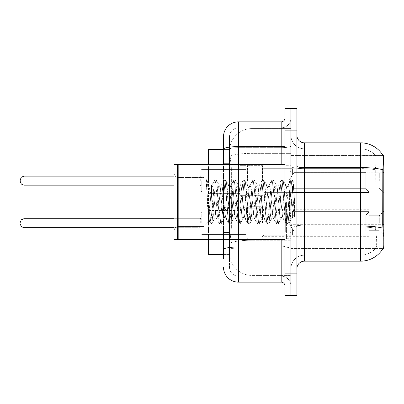 <?xml version="1.0" encoding="UTF-8"?>
<svg xmlns="http://www.w3.org/2000/svg" width="404" height="404" viewBox="0 0 404 404"><rect width="100%" height="100%" fill="white"/><g stroke="black" fill="none" stroke-linecap="round" stroke-linejoin="round"><path stroke-width="0.3" stroke-dasharray="2.02 1.52" d="M383.8 180.654L383.8 168.665L383.8 180.654M379.305 180.654L379.305 173.159L379.305 180.654M383.8 223.2L383.8 211.211L383.8 223.2M379.305 223.2L379.305 215.706L379.305 223.2M239.976 180.654L239.976 165.67L239.976 180.654M208.514 180.654L208.514 167.918L208.514 180.654M239.976 223.2L239.976 208.217L239.976 223.2M208.514 223.2L208.514 210.464L208.514 223.2M262.449 180.654L262.449 165.67L262.449 180.654M262.449 223.2L262.449 208.217L262.449 223.2M368.817 180.654L368.817 167.17L368.817 194.137L368.817 180.654L368.817 194.137L368.817 180.654L368.817 194.137L368.817 180.654L368.817 194.137L368.817 180.654L368.817 194.137L368.817 180.654L368.817 194.137L368.817 180.654L368.817 194.137L368.817 180.654L368.817 194.137L368.817 180.654L368.817 194.137L368.817 180.654L368.817 194.137L368.817 180.654L368.817 194.137L368.817 180.654L368.817 194.137L368.817 180.654L368.817 194.137L368.817 180.654L368.817 194.137L368.817 180.654L368.817 194.137L368.817 180.654L368.817 194.137L368.817 180.654L368.817 194.137L368.817 180.654L368.817 194.137L368.817 180.654L368.817 191.728L365.822 188.678L293.91 188.678L365.822 188.678L365.822 172.629L293.91 172.629L293.91 188.678L293.91 172.629L292.415 175.22L293.91 172.629L365.822 172.629L365.822 188.678L368.817 191.728L368.817 168.811L368.817 192.491L368.817 168.811L292.415 168.811L368.817 168.811L368.817 169.574L365.822 172.629L368.817 169.574L368.817 192.491L292.415 192.491L368.817 192.491L368.817 191.728L365.822 188.678L293.91 188.678L292.415 186.082L293.91 188.678L365.822 188.678L365.822 172.629L293.91 172.629L293.91 188.678L293.91 172.629L292.415 175.22L292.415 168.665L292.415 175.22L293.91 172.629L365.822 172.629L365.822 188.678L368.817 191.728L368.817 168.811L368.817 192.491L368.817 168.811L292.415 168.811L368.817 168.811L368.817 169.574L365.822 172.629L368.817 169.574L368.817 192.491L292.415 192.637L292.415 186.082L292.415 192.491L368.817 192.491L368.817 191.728L365.822 188.678L293.91 188.678L292.415 186.082L293.91 188.678L365.822 188.678L365.822 172.629L293.91 172.629L293.91 188.678L293.91 172.629L292.415 175.22L292.415 168.665L292.415 175.22L293.91 172.629L365.822 172.629L365.822 188.678L368.817 191.728L368.817 168.811L368.817 192.491L368.817 168.811L292.415 168.811L368.817 168.811L368.817 169.574L365.822 172.629L368.817 169.574L368.817 192.491L292.415 192.637L292.415 186.082L292.415 192.491L368.817 192.491L368.817 191.728L365.822 188.678L293.91 188.678L292.415 186.082L293.91 188.678L365.822 188.678L365.822 172.629L293.91 172.629L293.91 188.678L293.91 172.629L292.415 175.22L292.415 168.665L292.415 175.22L293.91 172.629L365.822 172.629L365.822 188.678L368.817 191.728L368.817 168.811L368.817 192.491L368.817 168.811L292.415 168.811L368.817 168.811L368.817 169.574L365.822 172.629L368.817 169.574L368.817 192.491L292.415 192.637L292.415 186.082L292.415 192.491L368.817 192.491L368.817 191.728L365.822 188.678L293.91 188.678L292.415 186.082L293.91 188.678L365.822 188.678L365.822 172.629L293.91 172.629L293.91 188.678L293.91 172.629L292.415 175.22L292.415 168.665L292.415 175.22L293.91 172.629L365.822 172.629L365.822 188.678L368.817 191.728L368.817 168.811L368.817 192.491L368.817 168.811L292.415 168.811L368.817 168.811L368.817 169.574L365.822 172.629L368.817 169.574L368.817 192.491L292.415 192.637L292.415 186.082L292.415 192.491L368.817 192.491L368.817 191.728L365.822 188.678L293.91 188.678L292.415 186.082L293.91 188.678L365.822 188.678L365.822 172.629L293.91 172.629L293.91 188.678L293.91 172.629L292.415 175.22L292.415 168.665L292.415 175.22L293.91 172.629L365.822 172.629L365.822 188.678L368.817 191.728L368.817 168.811L368.817 192.491L368.817 168.811L292.415 168.811L368.817 168.811L368.817 169.574L365.822 172.629L368.817 169.574L368.817 192.491L292.415 192.637L292.415 186.082L292.415 192.491L368.817 192.491L368.817 191.728L365.822 188.678L293.91 188.678L292.415 186.082L293.91 188.678L365.822 188.678L365.822 172.629L293.91 172.629L293.91 188.678L293.91 172.629L292.415 175.22L292.415 168.665L292.415 175.22L293.91 172.629L365.822 172.629L365.822 188.678L368.817 191.728L368.817 168.811L368.817 192.491L368.817 168.811L292.415 168.811L368.817 168.811L368.817 169.574L365.822 172.629L368.817 169.574L368.817 192.491L292.415 192.637L292.415 186.082L292.415 192.491L368.817 192.491L368.817 191.728L365.822 188.678L293.91 188.678L292.415 186.082L293.91 188.678L365.822 188.678L365.822 172.629L293.91 172.629L293.91 188.678L293.91 172.629L292.415 175.22L292.415 168.665L292.415 175.22L293.91 172.629L365.822 172.629L365.822 188.678L368.817 191.728L368.817 168.811L368.817 192.491L368.817 168.811L292.415 168.811L368.817 168.811L368.817 169.574L365.822 172.629L368.817 169.574L368.817 192.491L292.415 192.637L292.415 186.082L292.415 192.491L368.817 192.491L368.817 191.728L365.822 188.678L293.91 188.678L292.415 186.082L293.91 188.678L365.822 188.678L365.822 172.629L293.91 172.629L293.91 188.678L293.91 172.629L292.415 175.22L292.415 168.665L292.415 175.22L293.91 172.629L365.822 172.629L365.822 188.678L368.817 191.728L368.817 168.811L368.817 192.491L368.817 168.811L292.415 168.811L368.817 168.811L368.817 169.574L365.822 172.629L368.817 169.574L368.817 192.491L292.415 192.637L292.415 186.082L292.415 192.491L368.817 192.491L368.817 191.728L365.822 188.678L293.91 188.678L292.415 186.082L293.91 188.678L365.822 188.678L365.822 172.629L293.91 172.629L293.91 188.678L293.91 172.629L292.415 175.22L292.415 168.665L292.415 175.22L293.91 172.629L365.822 172.629L365.822 188.678L368.817 191.728L368.817 168.811L368.817 192.491L368.817 168.811L292.415 168.811L368.817 168.811L368.817 169.574L365.822 172.629L368.817 169.574L368.817 192.491L292.415 192.637L292.415 186.082L292.415 192.491L368.817 192.491L368.817 191.728L365.822 188.678L293.91 188.678L292.415 186.082L293.91 188.678L365.822 188.678L365.822 172.629L293.91 172.629L293.91 188.678L293.91 172.629L292.415 175.22L292.415 168.665L292.415 175.22L293.91 172.629L365.822 172.629L365.822 188.678L368.817 191.728L368.817 168.811L368.817 192.491L368.817 168.811L292.415 168.811L368.817 168.811L368.817 169.574L365.822 172.629L368.817 169.574L368.817 192.491L292.415 192.637L292.415 186.082L292.415 192.491L368.817 192.491L368.817 191.728L365.822 188.678L293.91 188.678L292.415 186.082L293.91 188.678L365.822 188.678L365.822 172.629L293.91 172.629L293.91 188.678L293.91 172.629L292.415 175.22L292.415 168.665L292.415 175.22L293.91 172.629L365.822 172.629L365.822 188.678L368.817 191.728L368.817 168.811L368.817 192.491L368.817 168.811L292.415 168.811L368.817 168.811L368.817 169.574L365.822 172.629L368.817 169.574L368.817 192.491L292.415 192.637L292.415 186.082L292.415 192.491L368.817 192.491L368.817 191.728L365.822 188.678L293.91 188.678L292.415 186.082L293.91 188.678L365.822 188.678L365.822 172.629L293.91 172.629L293.91 188.678L293.91 172.629L292.415 175.22L292.415 168.665L292.415 175.22L293.91 172.629L365.822 172.629L365.822 188.678L368.817 191.728L368.817 168.811L368.817 192.491L368.817 168.811L292.415 168.811L368.817 168.811L368.817 169.574L365.822 172.629L368.817 169.574L368.817 192.491L292.415 192.637L292.415 186.082L292.415 192.491L368.817 192.491L368.817 191.728L365.822 188.678L293.91 188.678L292.415 186.082L293.91 188.678L365.822 188.678L365.822 172.629L293.91 172.629L293.91 188.678L293.91 172.629L292.415 175.22L292.415 168.665L292.415 175.22L293.91 172.629L365.822 172.629L365.822 188.678L368.817 191.728L368.817 168.811L368.817 192.491L368.817 168.811L292.415 168.811L368.817 168.811L368.817 169.574L365.822 172.629L368.817 169.574L368.817 192.491L292.415 192.637L292.415 186.082L292.415 192.491L368.817 192.491L368.817 191.728L365.822 188.678L293.91 188.678L292.415 186.082L293.91 188.678L365.822 188.678L365.822 172.629L293.91 172.629L293.91 188.678L293.91 172.629L292.415 175.22L292.415 168.665L292.415 175.22L293.91 172.629L365.822 172.629L365.822 188.678L368.817 191.728L368.817 168.811L368.817 192.491L368.817 168.811L292.415 168.811L368.817 168.811L368.817 169.574L365.822 172.629L368.817 169.574L368.817 192.491L292.415 192.637L292.415 186.082L292.415 192.491L368.817 192.491L368.817 191.728L365.822 188.678L293.91 188.678L292.415 186.082L293.91 188.678L365.822 188.678L365.822 172.629L293.91 172.629L293.91 188.678L293.91 172.629L292.415 175.22L292.415 168.665L292.415 175.22L293.91 172.629L365.822 172.629L365.822 188.678L368.817 191.728L368.817 168.811L368.817 192.491L368.817 168.811L292.415 168.811L368.817 168.811L368.817 169.574L365.822 172.629L368.817 169.574L368.817 192.491L292.415 192.637L292.415 186.082L292.415 192.491L368.817 192.491L368.817 191.728L365.822 188.678L293.91 188.678L292.415 186.082L293.91 188.678L365.822 188.678L365.822 172.629L293.91 172.629L293.91 188.678L293.91 172.629L292.415 175.22L292.415 168.665L292.415 175.22L293.91 172.629L365.822 172.629L365.822 188.678L368.817 191.728L368.817 168.811L368.817 192.491L368.817 168.811L292.415 168.811L368.817 168.811L368.817 169.574L365.822 172.629L368.817 169.574L368.817 192.491L292.415 192.637L292.415 186.082L292.415 192.491L368.817 192.491L368.817 191.728L365.822 188.678L293.91 188.678L292.415 186.082L293.91 188.678L365.822 188.678L365.822 172.629L293.91 172.629L293.91 188.678L293.91 172.629L292.415 175.22L292.415 168.665L292.415 175.22L293.91 172.629L365.822 172.629L365.822 188.678L368.817 191.728L368.817 168.811L368.817 192.491L368.817 168.811L292.415 168.811L368.817 168.811L368.817 169.574L365.822 172.629L368.817 169.574L368.817 180.654M368.817 223.2L368.817 209.716L368.817 236.683L368.817 211.363L368.817 223.2L368.817 212.12L365.822 215.175L293.91 215.175L293.91 231.224L293.91 215.175L292.415 217.766L293.91 215.175L365.822 215.175L365.822 231.224L365.822 215.175L368.817 212.12L368.817 211.363L292.415 211.363L368.817 211.363L368.817 235.037L368.817 211.363L368.817 223.2L368.817 212.12L365.822 215.175L293.91 215.175L293.91 231.224L292.415 228.634L293.91 231.224L365.822 231.224L368.817 234.28L365.822 231.224L293.91 231.224L293.91 215.175L292.415 217.766L292.415 211.211L292.415 217.766L293.91 215.175L365.822 215.175L365.822 231.224L365.822 215.175L368.817 212.12L368.817 211.363L292.415 211.363L368.817 211.363L368.817 235.037L292.415 235.037L368.817 235.037L368.817 211.363L368.817 223.2L368.817 212.12L365.822 215.175L293.91 215.175L293.91 231.224L292.415 228.634L292.415 235.184L292.415 228.634L293.91 231.224L365.822 231.224L368.817 234.28L365.822 231.224L293.91 231.224L293.91 215.175L292.415 217.766L292.415 211.211L292.415 217.766L293.91 215.175L365.822 215.175L365.822 231.224L365.822 215.175L368.817 212.12L368.817 211.363L292.415 211.363L368.817 211.363L368.817 235.037L292.415 235.037L368.817 235.037L368.817 211.363L368.817 223.2L368.817 212.12L365.822 215.175L293.91 215.175L293.91 231.224L292.415 228.634L292.415 235.184L292.415 228.634L293.91 231.224L365.822 231.224L368.817 234.28L365.822 231.224L293.91 231.224L293.91 215.175L292.415 217.766L292.415 211.211L292.415 217.766L293.91 215.175L365.822 215.175L365.822 231.224L365.822 215.175L368.817 212.12L368.817 211.363L292.415 211.363L368.817 211.363L368.817 235.037L292.415 235.037L368.817 235.037L368.817 211.363L368.817 223.2L368.817 212.12L365.822 215.175L293.91 215.175L293.91 231.224L292.415 228.634L292.415 235.184L292.415 228.634L293.91 231.224L365.822 231.224L368.817 234.28L365.822 231.224L293.91 231.224L293.91 215.175L292.415 217.766L292.415 211.211L292.415 217.766L293.91 215.175L365.822 215.175L365.822 231.224L365.822 215.175L368.817 212.12L368.817 211.363L292.415 211.363L368.817 211.363L368.817 235.037L292.415 235.037L368.817 235.037L368.817 211.363L368.817 223.2L368.817 212.12L365.822 215.175L293.91 215.175L293.91 231.224L292.415 228.634L292.415 235.184L292.415 228.634L293.91 231.224L365.822 231.224L368.817 234.28L365.822 231.224L293.91 231.224L293.91 215.175L292.415 217.766L292.415 211.211L292.415 217.766L293.91 215.175L365.822 215.175L365.822 231.224L365.822 215.175L368.817 212.12L368.817 211.363L292.415 211.363L368.817 211.363L368.817 235.037L292.415 235.037L368.817 235.037L368.817 211.363L368.817 223.2L368.817 212.12L365.822 215.175L293.91 215.175L293.91 231.224L292.415 228.634L292.415 235.184L292.415 228.634L293.91 231.224L365.822 231.224L368.817 234.28L365.822 231.224L293.91 231.224L293.91 215.175L292.415 217.766L292.415 211.211L292.415 217.766L293.91 215.175L365.822 215.175L365.822 231.224L365.822 215.175L368.817 212.12L368.817 211.363L292.415 211.363L368.817 211.363L368.817 235.037L292.415 235.037L368.817 235.037L368.817 211.363L368.817 223.2L368.817 212.12L365.822 215.175L293.91 215.175L293.91 231.224L292.415 228.634L292.415 235.184L292.415 228.634L293.91 231.224L365.822 231.224L368.817 234.28L365.822 231.224L293.91 231.224L293.91 215.175L292.415 217.766L292.415 211.211L292.415 217.766L293.91 215.175L365.822 215.175L365.822 231.224L365.822 215.175L368.817 212.12L368.817 211.363L292.415 211.363L368.817 211.363L368.817 235.037L292.415 235.037L368.817 235.037L368.817 211.363L368.817 223.2L368.817 212.12L365.822 215.175L293.91 215.175L293.91 231.224L292.415 228.634L292.415 235.184L292.415 228.634L293.91 231.224L365.822 231.224L368.817 234.28L365.822 231.224L293.91 231.224L293.91 215.175L292.415 217.766L292.415 211.211L292.415 217.766L293.91 215.175L365.822 215.175L365.822 231.224L365.822 215.175L368.817 212.12L368.817 211.363L292.415 211.363L368.817 211.363L368.817 235.037L292.415 235.037L368.817 235.037L368.817 211.363L368.817 223.2L368.817 212.12L365.822 215.175L293.91 215.175L293.91 231.224L292.415 228.634L292.415 235.184L292.415 228.634L293.91 231.224L365.822 231.224L368.817 234.28L365.822 231.224L293.91 231.224L293.91 215.175L292.415 217.766L292.415 211.211L292.415 217.766L293.91 215.175L365.822 215.175L365.822 231.224L365.822 215.175L368.817 212.12L368.817 211.363L292.415 211.363L368.817 211.363L368.817 235.037L292.415 235.037L368.817 235.037L368.817 211.363L368.817 223.2L368.817 212.12L365.822 215.175L293.91 215.175L293.91 231.224L292.415 228.634L292.415 235.184L292.415 228.634L293.91 231.224L365.822 231.224L368.817 234.28L365.822 231.224L293.91 231.224L293.91 215.175L292.415 217.766L292.415 211.211L292.415 217.766L293.91 215.175L365.822 215.175L365.822 231.224L365.822 215.175L368.817 212.12L368.817 211.363L292.415 211.363L368.817 211.363L368.817 235.037L292.415 235.037L368.817 235.037L368.817 211.363L368.817 223.2L368.817 212.12L365.822 215.175L293.91 215.175L293.91 231.224L292.415 228.634L292.415 235.184L292.415 228.634L293.91 231.224L365.822 231.224L368.817 234.28L365.822 231.224L293.91 231.224L293.91 215.175L292.415 217.766L292.415 211.211L292.415 217.766L293.91 215.175L365.822 215.175L365.822 231.224L365.822 215.175L368.817 212.12L368.817 211.363L292.415 211.363L368.817 211.363L368.817 235.037L292.415 235.037L368.817 235.037L368.817 211.363L368.817 223.2L368.817 212.12L365.822 215.175L293.91 215.175L293.91 231.224L292.415 228.634L292.415 235.184L292.415 228.634L293.91 231.224L365.822 231.224L368.817 234.28L365.822 231.224L293.91 231.224L293.91 215.175L292.415 217.766L292.415 211.211L292.415 217.766L293.91 215.175L365.822 215.175L365.822 231.224L365.822 215.175L368.817 212.12L368.817 211.363L292.415 211.363L368.817 211.363L368.817 235.037L292.415 235.037L368.817 235.037L368.817 211.363L368.817 223.2L368.817 212.12L365.822 215.175L293.91 215.175L293.91 231.224L292.415 228.634L292.415 235.184L292.415 228.634L293.91 231.224L365.822 231.224L368.817 234.28L365.822 231.224L293.91 231.224L293.91 215.175L292.415 217.766L292.415 211.211L292.415 217.766L293.91 215.175L365.822 215.175L365.822 231.224L365.822 215.175L368.817 212.12L368.817 211.363L292.415 211.363L368.817 211.363L368.817 235.037L292.415 235.037L368.817 235.037L368.817 211.363L368.817 223.2L368.817 212.12L365.822 215.175L293.91 215.175L293.91 231.224L292.415 228.634L292.415 235.184L292.415 228.634L293.91 231.224L365.822 231.224L368.817 234.28L365.822 231.224L293.91 231.224L293.91 215.175L292.415 217.766L292.415 211.211L292.415 217.766L293.91 215.175L365.822 215.175L365.822 231.224L365.822 215.175L368.817 212.12L368.817 211.363L292.415 211.363L368.817 211.363L368.817 235.037L292.415 235.037L368.817 235.037L368.817 211.363L368.817 223.2L368.817 212.12L365.822 215.175L293.91 215.175L293.91 231.224L292.415 228.634L292.415 235.184L292.415 228.634L293.91 231.224L365.822 231.224L368.817 234.28L365.822 231.224L293.91 231.224L293.91 215.175L292.415 217.766L292.415 211.211L292.415 217.766L293.91 215.175L365.822 215.175L365.822 231.224L365.822 215.175L368.817 212.12L368.817 211.363L292.415 211.363L368.817 211.363L368.817 235.037L292.415 235.037L368.817 235.037L368.817 211.363L368.817 223.2L368.817 212.12L365.822 215.175L293.91 215.175L293.91 231.224L292.415 228.634L292.415 235.184L292.415 228.634L293.91 231.224L365.822 231.224L368.817 234.28L365.822 231.224L293.91 231.224L293.91 215.175L292.415 217.766L292.415 211.211L292.415 217.766L293.91 215.175L365.822 215.175L365.822 231.224L365.822 215.175L368.817 212.12L368.817 211.363L292.415 211.363L368.817 211.363L368.817 235.037L292.415 235.037L368.817 235.037L368.817 211.363L368.817 223.2L368.817 212.12L365.822 215.175L293.91 215.175L293.91 231.224L292.415 228.634L292.415 235.184L292.415 228.634L293.91 231.224L365.822 231.224L368.817 234.28L365.822 231.224L293.91 231.224L293.91 215.175L292.415 217.766L292.415 211.211L292.415 217.766L293.91 215.175L365.822 215.175L365.822 231.224L365.822 215.175L368.817 212.12L368.817 211.363L292.415 211.363L368.817 211.363L368.817 235.037L292.415 235.037L368.817 235.037L368.817 211.363L368.817 223.2L368.817 212.12L365.822 215.175L293.91 215.175L293.91 231.224L292.415 228.634L292.415 235.184L292.415 228.634L293.91 231.224L365.822 231.224L368.817 234.28L365.822 231.224L293.91 231.224L293.91 215.175L292.415 217.766L292.415 211.211L292.415 217.766L293.91 215.175L365.822 215.175L365.822 231.224L365.822 215.175L368.817 212.12L368.817 211.363L292.415 211.363L368.817 211.363L368.817 235.037L292.415 235.037L368.817 235.037L368.817 223.2M223.498 149.566L229.543 149.566L229.523 149.874A22.473 22.473 0 0 1 251.965 128.593L290.915 128.593L290.915 153.348L290.915 128.593L251.965 128.593L251.965 153.348L251.965 128.593A22.473 22.473 0 0 0 229.523 149.874L229.543 149.566L208.514 149.566L208.514 228.063L231.366 228.063L229.583 245.445L231.366 228.063L231.366 168.135L231.366 228.063L208.514 228.063L208.514 254.434L229.543 254.434L229.492 252.939A22.473 22.473 0 0 0 251.965 275.407L290.915 275.407L290.915 240.244L290.915 275.407L251.965 275.407L251.965 240.244L251.965 275.407A22.473 22.473 0 0 1 229.492 252.939L229.492 248.364L229.543 254.434L223.498 254.434M229.583 245.445L229.492 248.364L229.583 245.445M296.91 268.665L296.91 224.71L296.91 268.665A7.489 7.489 0 0 1 304.399 261.176L360.58 261.176L360.58 227.053A20.225 3.51 180 0 1 375.412 228.174L375.129 224.705L375.412 228.174A20.225 3.51 180 0 0 360.58 227.053L360.58 255.187A20.225 20.225 0 0 0 375.851 248.218C376.952 246.263 376.952 240.597 375.851 231.214L375.412 228.174L375.851 231.214C376.952 240.587 376.952 246.253 375.851 248.218A20.225 20.225 0 0 1 360.58 255.187L360.58 167.584A26.22 4.555 180 0 1 382.82 169.725C383.472 161.565 383.568 156.868 383.118 155.651A26.22 26.22 0 0 0 360.58 142.824L360.58 167.584L304.399 167.584L304.399 142.824L360.58 142.824A26.22 26.22 0 0 1 383.118 155.651L290.915 155.555L383.8 155.555L383.8 248.445L290.915 248.445L290.915 224.705L290.915 248.445L383.063 248.445A26.22 26.22 0 0 0 383.194 248.218L383.063 248.445M383.8 172.271L290.915 172.271L290.915 224.705L290.915 155.555L290.915 172.271L382.714 172.271L382.714 224.705L383.194 231.214C383.951 240.582 383.951 246.253 383.194 248.218C383.951 246.263 383.951 240.597 383.194 231.214M290.915 153.348L290.915 240.244L290.915 153.348L251.965 153.348L290.915 153.348M229.523 149.874L231.366 168.135L229.523 149.874A22.473 22.473 0 0 1 251.965 128.593M208.514 239.456L208.514 164.544M296.91 202L296.91 166.044L296.91 202M290.915 202L290.915 238.703L290.915 202M286.421 202L286.421 238.703L286.421 202M290.915 231.214L290.915 166.281L290.915 231.214M304.399 261.176L304.399 168.625L360.58 168.625L304.399 168.625L304.399 148.813L360.58 148.813L304.399 148.813L304.399 227.053L360.58 227.053L360.58 148.813A20.225 20.225 0 0 1 375.735 155.651A20.225 20.225 0 0 0 360.58 148.813A20.225 20.225 0 0 1 375.735 155.651A20.225 20.225 0 0 0 360.58 148.813L360.58 168.625A20.225 3.51 180 0 1 375.291 169.725L375.129 224.705L375.291 169.725C376.255 161.585 376.407 156.893 375.735 155.651L375.735 155.651C376.407 156.878 376.255 161.57 375.291 169.725A20.225 3.51 180 0 0 360.58 168.625L360.58 227.053L304.399 227.053L304.399 255.187A13.483 13.483 0 0 0 290.915 268.665A13.483 13.483 0 0 1 304.399 255.187L360.58 255.187L304.399 255.187L304.399 167.584A7.489 1.303 0 0 1 296.91 166.281L296.91 224.71L296.91 166.281M290.915 135.335L290.915 166.281L290.915 135.335A13.483 13.483 0 0 0 304.399 148.813A13.483 13.483 0 0 1 290.915 135.335A13.483 13.483 0 0 0 304.399 148.813M290.915 130.84L290.915 108.368L296.91 108.368L296.91 130.84L290.915 130.84L290.915 108.368L284.921 108.368L284.921 130.84L290.915 130.84L290.915 273.16L290.915 130.84M284.921 130.84L284.921 295.632L290.915 295.632L290.915 273.16L290.915 295.632L296.91 295.632L296.91 130.84M382.82 169.725L382.714 172.271L375.129 172.271L382.714 172.271M304.399 142.824A7.489 7.489 0 0 1 296.91 135.335M383.063 155.555L375.654 155.555L383.063 155.555M223.498 258.929L229.492 258.929L229.492 145.071L229.492 258.929L223.498 258.929L223.498 232.558L223.498 249.586A14.983 2.601 180 0 1 238.481 246.985L281.179 246.985L281.179 282.149A3.747 3.747 0 0 1 284.921 285.896L284.921 118.104L284.921 285.896M223.498 267.17A14.983 14.983 0 0 0 238.481 282.149L238.481 276.159A8.989 8.989 0 0 1 229.492 267.17L229.492 149.212L229.492 267.17A8.989 8.989 0 0 0 238.481 276.159L281.179 276.159L281.179 252.187L281.179 276.159L238.481 276.159L238.481 248.026L281.179 248.026L281.179 252.187L281.179 248.026A9.736 1.692 0 0 0 290.915 246.334L290.915 145.96L290.915 246.334A9.736 1.692 0 0 1 281.179 248.026L281.179 147.652L281.179 248.026L238.481 248.026L238.481 127.841L281.179 127.841A9.736 9.736 0 0 0 290.915 118.104L290.915 145.96L290.915 118.104A9.736 9.736 0 0 1 281.179 127.841L281.179 147.652L281.179 127.841A9.736 9.736 0 0 0 290.915 118.104M284.921 202L284.921 239.456L284.921 202M229.492 136.83A8.989 8.989 0 0 1 238.481 127.841A8.989 8.989 0 0 0 229.492 136.83L229.492 149.212L229.492 136.83A8.989 8.989 0 0 1 238.481 127.841L238.481 121.851A14.983 14.983 0 0 0 223.498 136.83A14.983 14.983 0 0 1 238.481 121.851L281.179 121.851A3.747 3.747 0 0 0 284.921 118.104A3.747 3.747 0 0 1 281.179 121.851L281.179 246.985A3.747 0.651 0 0 0 284.921 246.334M238.481 282.149L281.179 282.149M284.921 145.96A3.747 0.651 -0 0 1 281.179 146.612L238.481 146.612A14.983 2.601 180 0 0 223.498 149.212L223.498 145.071L229.492 145.071L223.498 145.071L223.498 249.586M223.498 239.456L223.498 164.544M238.481 127.841L281.179 127.841M290.915 285.896A9.736 9.736 0 0 0 281.179 276.159A9.736 9.736 0 0 1 290.915 285.896A9.736 9.736 0 0 0 281.179 276.159M201.025 223.2L201.025 212.711L201.025 223.2M20.2 223.2L20.2 222.447L20.2 223.2M247.47 223.2L247.47 208.217L247.47 223.2M201.025 180.654L201.025 170.165L201.025 180.654M20.2 180.654L20.2 179.901L20.2 180.654M247.47 180.654L247.47 165.67L247.47 180.654M177.805 239.077L177.432 239.456L177.432 164.544L177.432 239.456L177.432 164.544L177.805 164.923L177.805 239.077L177.805 202L177.805 239.077L178.179 239.456L178.179 164.544L178.179 202L178.179 164.544L284.921 164.544M177.432 239.456L174.058 239.456L174.058 164.544L174.058 230.169L174.058 164.544L177.432 164.544M204.02 202L204.02 177.578L204.02 202M223.892 202L222.306 187.335L221.513 185.067L221.261 185.279L220.72 187.335L217.549 216.665L216.756 218.933L216.504 218.721L215.963 216.665L212.792 187.335L211.999 185.067L211.514 185.885L211.514 185.067L211.514 196.521L207.525 181.255L211.514 196.521L211.999 202L211.514 196.521L211.514 185.067L206.363 180.275L211.514 185.067L211.999 185.067L211.514 185.885L208.671 221.594L207.297 202L206.363 179.916L206.363 180.275L206.651 179.916L206.363 180.275L206.363 183.815L209.423 221.124L210.024 223.917L209.423 221.124L206.363 183.815L208.671 221.594L210.216 224.084L208.671 221.594L204.02 226.422L177.805 226.422L175.179 227.502L174.058 230.169L175.179 227.502L177.805 226.422L204.02 226.422L208.807 221.639L211.514 185.067L211.999 185.067L212.792 187.335L215.963 216.665L216.504 218.721L219.534 223.917L218.938 221.124L215.766 182.876L214.973 179.916L214.181 182.876L211.009 221.124L210.216 224.084L211.403 224.084L210.615 221.124L207.444 182.876L206.651 179.916L207.525 181.255L206.843 180.083L207.444 182.876L210.615 221.124L211.6 223.917L210.216 224.084L211.009 221.124L214.181 182.876L214.776 180.083L216.16 179.916L215.367 182.876L212.196 221.124L211.6 223.917L214.63 218.721L214.378 218.933L213.585 216.665L211.999 202L213.585 216.665L214.378 218.933L216.756 218.933L219.534 223.917L218.938 221.124L215.766 182.876L214.973 179.916L216.16 179.916L215.367 182.876L212.196 221.124L211.6 223.917L214.378 218.933L216.756 218.933L217.549 216.665L220.72 187.335L221.261 185.279L224.291 180.083L223.695 182.876L220.523 221.124L219.534 223.917L220.917 224.084L220.124 221.124L216.953 182.876L216.16 179.916L219.387 185.279L219.135 185.067L218.342 187.335L215.17 216.665L214.63 218.721L215.17 216.665L218.342 187.335L219.135 185.067L221.513 185.067L224.291 180.083L223.695 182.876L220.523 221.124L219.731 224.084L220.917 224.084L220.124 221.124L216.953 182.876L216.357 180.083L219.135 185.067L221.513 185.067L222.306 187.335L225.477 216.665L226.018 218.721L225.477 216.665L223.892 202M221.513 202L219.928 187.335L219.387 185.279L219.928 187.335L223.099 216.665L223.892 218.933L223.099 216.665L221.513 202M233.406 202L231.82 187.335L231.027 185.067L230.775 185.279L230.235 187.335L227.063 216.665L226.27 218.933L226.018 218.721L229.048 223.917L228.452 221.124L225.281 182.876L224.291 180.083L225.674 179.916L224.882 182.876L221.71 221.124L220.917 224.084L224.144 218.721L226.27 218.933L229.048 223.917L228.452 221.124L225.281 182.876L224.488 179.916L225.674 179.916L224.882 182.876L221.71 221.124L221.114 223.917L223.892 218.933L226.27 218.933L227.063 216.665L230.235 187.335L230.775 185.279L233.805 180.083L233.209 182.876L230.038 221.124L229.048 223.917L230.431 224.084L229.639 221.124L226.467 182.876L225.674 179.916L228.901 185.279L228.649 185.067L227.856 187.335L224.685 216.665L224.144 218.721L224.685 216.665L227.856 187.335L228.649 185.067L231.027 185.067L233.805 180.083L233.209 182.876L230.038 221.124L229.245 224.084L230.431 224.084L229.639 221.124L226.467 182.876L225.871 180.083L228.649 185.067L231.027 185.067L231.82 187.335L234.992 216.665L235.532 218.721L234.992 216.665L233.406 202M231.027 202L229.442 187.335L228.901 185.279L229.442 187.335L232.613 216.665L233.406 218.933L232.613 216.665L231.027 202M242.92 202L241.334 187.335L240.542 185.067L240.289 185.279L239.749 187.335L236.577 216.665L235.784 218.933L235.532 218.721L238.562 223.917L237.961 221.124L234.795 182.876L233.805 180.083L235.189 179.916L234.396 182.876L231.224 221.124L230.431 224.084L233.653 218.721L235.784 218.933L238.562 223.917L237.961 221.124L234.795 182.876L234.002 179.916L235.189 179.916L234.396 182.876L231.224 221.124L230.628 223.917L233.406 218.933L235.784 218.933L236.577 216.665L239.749 187.335L240.289 185.279L243.319 180.083L242.718 182.876L239.547 221.124L238.562 223.917L239.946 224.084L239.153 221.124L235.981 182.876L235.189 179.916L238.411 185.279L238.163 185.067L237.37 187.335L234.199 216.665L233.653 218.721L234.199 216.665L237.37 187.335L238.163 185.067L240.542 185.067L243.319 180.083L242.718 182.876L239.547 221.124L238.754 224.084L239.946 224.084L239.153 221.124L235.981 182.876L235.381 180.083L238.163 185.067L240.542 185.067L241.334 187.335L244.506 216.665L245.046 218.721L244.506 216.665L242.92 202M240.542 202L238.956 187.335L238.411 185.279L238.956 187.335L242.127 216.665L242.92 218.933L242.127 216.665L240.542 202M252.429 202L250.844 187.335L250.051 185.067L249.803 185.279L249.258 187.335L246.092 216.665L245.299 218.933L245.046 218.721L248.076 223.917L247.475 221.124L244.304 182.876L243.319 180.083L244.703 179.916L243.91 182.876L240.739 221.124L239.946 224.084L243.168 218.721L245.299 218.933L248.076 223.917L247.475 221.124L244.304 182.876L243.511 179.916L244.703 179.916L243.91 182.876L240.739 221.124L240.138 223.917L242.92 218.933L245.299 218.933L246.092 216.665L249.258 187.335L249.803 185.279L252.833 180.083L252.232 182.876L249.061 221.124L248.076 223.917L249.46 224.084L248.667 221.124L245.496 182.876L244.703 179.916L247.925 185.279L247.672 185.067L246.884 187.335L243.713 216.665L243.168 218.721L243.713 216.665L246.884 187.335L247.672 185.067L250.051 185.067L252.833 180.083L252.232 182.876L249.061 221.124L248.268 224.084L249.46 224.084L248.667 221.124L245.496 182.876L244.895 180.083L247.672 185.067L250.051 185.067L250.844 187.335L254.015 216.665L254.56 218.721L254.015 216.665L252.429 202M250.051 202L248.465 187.335L247.925 185.279L248.465 187.335L251.636 216.665L252.429 218.933L251.636 216.665L250.051 202M261.944 202L260.358 187.335L259.565 185.067L259.317 185.279L258.772 187.335L255.601 216.665L254.808 218.933L254.56 218.721L257.59 223.917L256.989 221.124L253.818 182.876L252.833 180.083L254.217 179.916L253.424 182.876L250.253 221.124L249.46 224.084L252.682 218.721L254.808 218.933L257.59 223.917L256.989 221.124L253.818 182.876L253.025 179.916L254.217 179.916L253.424 182.876L250.253 221.124L249.652 223.917L252.429 218.933L254.808 218.933L255.601 216.665L258.772 187.335L259.317 185.279L262.342 180.083L261.747 182.876L258.575 221.124L257.59 223.917L258.974 224.084L258.181 221.124L255.01 182.876L254.217 179.916L257.439 185.279L257.186 185.067L256.394 187.335L253.222 216.665L252.682 218.721L253.222 216.665L256.394 187.335L257.186 185.067L259.565 185.067L262.342 180.083L261.747 182.876L258.575 221.124L257.782 224.084L258.974 224.084L258.181 221.124L255.01 182.876L254.409 180.083L257.186 185.067L259.565 185.067L260.358 187.335L263.529 216.665L264.075 218.721L263.529 216.665L261.944 202M259.565 202L257.979 187.335L257.439 185.279L257.979 187.335L261.151 216.665L261.944 218.933L261.151 216.665L259.565 202M271.458 202L269.872 187.335L269.079 185.067L268.827 185.279L268.286 187.335L265.115 216.665L264.322 218.933L264.075 218.721L267.1 223.917L266.504 221.124L263.332 182.876L262.342 180.083L263.726 179.916L262.933 182.876L259.767 221.124L258.974 224.084L262.196 218.721L264.322 218.933L267.1 223.917L266.504 221.124L263.332 182.876L262.539 179.916L263.726 179.916L262.933 182.876L259.767 221.124L259.166 223.917L261.944 218.933L264.322 218.933L265.115 216.665L268.286 187.335L268.827 185.279L271.857 180.083L271.261 182.876L268.089 221.124L267.1 223.917L268.483 224.084L267.69 221.124L264.519 182.876L263.726 179.916L266.953 185.279L266.701 185.067L265.908 187.335L262.736 216.665L262.196 218.721L262.736 216.665L265.908 187.335L266.701 185.067L269.079 185.067L271.857 180.083L271.261 182.876L268.089 221.124L267.296 224.084L268.483 224.084L267.69 221.124L264.519 182.876L263.923 180.083L266.701 185.067L269.079 185.067L269.872 187.335L273.043 216.665L273.584 218.721L273.043 216.665L271.458 202M269.079 202L267.493 187.335L266.953 185.279L267.493 187.335L270.665 216.665L271.458 218.933L270.665 216.665L269.079 202M280.972 202L279.386 187.335L278.593 185.067L278.341 185.279L277.8 187.335L274.629 216.665L273.836 218.933L273.584 218.721L276.614 223.917L276.018 221.124L272.846 182.876L271.857 180.083L273.24 179.916L272.447 182.876L269.276 221.124L268.483 224.084L271.71 218.721L273.836 218.933L276.614 223.917L276.018 221.124L272.846 182.876L272.054 179.916L273.24 179.916L272.447 182.876L269.276 221.124L268.68 223.917L271.458 218.933L273.836 218.933L274.629 216.665L277.8 187.335L278.341 185.279L281.371 180.083L280.775 182.876L277.604 221.124L276.614 223.917L277.997 224.084L277.205 221.124L274.033 182.876L273.24 179.916L276.467 185.279L276.215 185.067L275.422 187.335L272.251 216.665L271.71 218.721L272.251 216.665L275.422 187.335L276.215 185.067L278.593 185.067L281.371 180.083L280.775 182.876L277.604 221.124L276.811 224.084L277.997 224.084L277.205 221.124L274.033 182.876L273.437 180.083L276.215 185.067L278.593 185.067L279.386 187.335L282.558 216.665L283.098 218.721L282.558 216.665L280.972 202M278.593 202L277.008 187.335L276.467 185.279L277.008 187.335L280.179 216.665L280.972 218.933L280.179 216.665L278.593 202M289.416 191.122L289.416 214.792L286.522 187.335L285.729 185.067L284.936 187.335L281.765 216.665L280.972 218.933L283.35 218.933L286.128 223.917L285.527 221.124L282.361 182.876L281.371 180.083L282.755 179.916L281.962 182.876L278.79 221.124L277.997 224.084L281.219 218.721L283.35 218.933L286.128 223.917L285.527 221.124L282.361 182.876L281.568 179.916L282.755 179.916L281.962 182.876L278.79 221.124L278.194 223.917L281.219 218.721L281.765 216.665L284.936 187.335L285.729 185.067L288.108 185.067L287.315 187.335L284.143 216.665L283.35 218.933L284.143 216.665L287.315 187.335L287.855 185.279L290.885 180.083L290.284 182.876L287.113 221.124L286.128 223.917L287.512 224.084L286.719 221.124L283.547 182.876L282.755 179.916L285.976 185.279L288.108 185.067L290.885 180.083L290.284 182.876L287.113 221.124L286.32 224.084L287.512 224.084L286.719 221.124L283.547 182.876L282.946 180.083L285.976 185.279L286.522 187.335L290.092 219.609L293.238 181.421L294.566 200.732L294.566 216.635L291.94 202L289.416 191.122L288.9 187.335L288.108 185.067L288.9 187.335L289.416 191.122L289.416 214.792L290.244 219.554L293.107 181.376L294.566 200.732L293.062 182.876L292.269 179.916L291.476 182.876L288.305 221.124L287.512 224.084L288.305 221.124L291.476 182.876L292.269 179.916L293.062 182.876L294.566 200.732L294.566 216.635L291.87 182.876L290.885 180.083L292.269 179.916L291.077 179.916L291.87 182.876L294.566 216.635L291.94 202L289.416 191.122M292.415 228.634L292.415 235.184L292.415 228.634L293.91 231.224L292.415 228.634L292.415 235.037L368.817 235.037L292.415 235.184L292.415 228.634M292.415 211.363L292.415 217.766L292.415 211.363M293.91 231.224L365.822 231.224L368.817 234.28L365.822 231.224L293.91 231.224M292.415 192.491L292.415 186.082L292.415 192.491L368.817 192.491L292.415 192.637L292.415 186.082L293.91 188.678L292.415 186.082L292.415 192.491M292.415 175.22L292.415 168.665L292.415 175.22M368.817 192.491L368.817 191.728L368.817 192.491M251.965 240.244A22.473 3.904 180 0 0 229.76 243.541A22.473 3.904 180 0 1 251.965 240.244L290.915 240.244L251.965 240.244L251.965 153.348L251.965 240.244M383.8 224.705L290.915 224.705A13.483 2.343 0 0 0 304.399 227.053A13.483 2.343 0 0 1 290.915 224.71L382.714 224.705M230.078 156.368A22.473 3.904 180 0 1 251.965 153.348A22.473 3.904 180 0 0 230.078 156.368M229.492 252.939A22.473 22.473 0 0 0 251.965 275.407M231.366 168.135L208.514 168.135L231.366 168.135M382.901 228.174A26.22 4.555 180 0 0 360.58 226.013L304.399 226.013A7.489 1.303 0 0 1 296.91 224.71M296.91 273.16L284.921 273.16M290.915 166.281A13.483 2.343 0 0 0 304.399 168.625A13.483 2.343 0 0 1 290.915 166.281M290.915 268.665A13.483 13.483 0 0 1 304.399 255.187M238.481 164.544L238.481 239.456M281.179 239.456L281.179 164.544M238.481 147.652L281.179 147.652A9.736 1.692 0 0 0 290.915 145.96A9.736 1.692 0 0 1 281.179 147.652L238.481 147.652A8.989 1.56 180 0 0 229.492 149.212A8.989 1.56 180 0 1 238.481 147.652M238.481 248.026A8.989 1.56 180 0 0 229.492 249.586A8.989 1.56 180 0 1 238.481 248.026M238.481 276.159A8.989 8.989 0 0 1 229.492 267.17M229.492 232.558L223.498 232.558L229.492 232.558M229.492 163.64L223.498 163.64L229.492 163.64M201.778 223.2L201.778 211.964L201.778 223.2M200.278 223.2L200.278 218.705L200.278 223.2M23.947 227.694L21.316 226.619L20.2 223.947L21.316 226.619L23.947 227.694L200.278 227.694L23.947 227.694L21.316 226.619L20.2 223.947L21.316 226.619L23.947 227.694L200.278 227.694L23.947 227.694L21.316 226.619L20.2 223.947L21.316 226.619L23.947 227.694L200.278 227.694L23.947 227.694L21.316 226.619L20.2 223.947L21.316 226.619L23.947 227.694L200.278 227.694L23.947 227.694L21.316 226.619L20.2 223.947L21.316 226.619L23.947 227.694L200.278 227.694L23.947 227.694L21.316 226.619L20.2 223.947L21.316 226.619L23.947 227.694L200.278 227.694L23.947 227.694L21.316 226.619L20.2 223.947L21.316 226.619L23.947 227.694L200.278 227.694L23.947 227.694L21.316 226.619L20.2 223.947L21.316 226.619L23.947 227.694L200.278 227.694L23.947 227.694L21.316 226.619L20.2 223.947L21.316 226.619L23.947 227.694L200.278 227.694L23.947 227.694L23.947 218.705L23.947 227.694L23.947 218.705L23.947 227.694L23.947 218.705L23.947 227.694L23.947 218.705L23.947 227.694L23.947 218.705L23.947 227.694L23.947 218.705L23.947 227.694L23.947 218.705L23.947 227.694L23.947 218.705L23.947 227.694L23.947 218.705L23.947 227.694L23.947 218.705L23.947 227.694L23.947 218.705L23.947 227.694L23.947 218.705L23.947 227.694L23.947 218.705L23.947 227.694L23.947 218.705L23.947 227.694L23.947 218.705L23.947 227.694L23.947 218.705L23.947 227.694L23.947 218.705L23.947 227.694L23.947 218.705L23.947 227.694L23.947 218.705L21.316 219.781L20.2 222.447L21.316 219.781L23.947 218.705L200.278 218.705L201.025 217.953M263.948 223.2L263.948 211.211L263.948 223.2M260.954 223.2L260.954 206.717L260.954 223.2M248.965 223.2L248.965 206.717L248.965 223.2M245.97 223.2L245.97 234.436L245.97 223.2M201.778 180.654L201.778 191.89L201.778 180.654M200.278 180.654L200.278 176.159L200.278 180.654M20.2 181.401L21.316 184.067L23.947 185.148L200.278 185.148L23.947 185.148L21.316 184.067L20.2 181.401L21.316 184.067L23.947 185.148L200.278 185.148L23.947 185.148L21.316 184.067L20.2 181.401L21.316 184.067L23.947 185.148L200.278 185.148L23.947 185.148L21.316 184.067L20.2 181.401L21.316 184.067L23.947 185.148L200.278 185.148L23.947 185.148L21.316 184.067L20.2 181.401L21.316 184.067L23.947 185.148L200.278 185.148L23.947 185.148L21.316 184.067L20.2 181.401L21.316 184.067L23.947 185.148L200.278 185.148L23.947 185.148L21.316 184.067L20.2 181.401L21.316 184.067L23.947 185.148L200.278 185.148L23.947 185.148L21.316 184.067L20.2 181.401L21.316 184.067L23.947 185.148L200.278 185.148L23.947 185.148L21.316 184.067L20.2 181.401L21.316 184.067L23.947 185.148L23.947 176.159L23.947 185.148L23.947 176.159L23.947 185.148L23.947 176.159L23.947 185.148L23.947 176.159L23.947 185.148L23.947 176.159L23.947 185.148L23.947 176.159L23.947 185.148L23.947 176.159L23.947 185.148L23.947 176.159L23.947 185.148L23.947 176.159L23.947 185.148L23.947 176.159L23.947 185.148L23.947 176.159L23.947 185.148L23.947 176.159L23.947 185.148L23.947 176.159L23.947 185.148L23.947 176.159L23.947 185.148L23.947 176.159L23.947 185.148L23.947 176.159L23.947 185.148L23.947 176.159L23.947 180.654L23.947 176.159L200.278 176.159L201.025 175.407L200.278 176.159L201.025 175.407L200.278 176.159L201.025 175.407L200.278 176.159L201.025 175.407L200.278 176.159L201.025 175.407L200.278 176.159L201.025 175.407L200.278 176.159L201.025 175.407L200.278 176.159L201.025 175.407L200.278 176.159L201.025 175.407L200.278 176.159L23.947 176.159L21.316 177.235L20.2 179.901L21.316 177.235L23.947 176.159L200.278 176.159L23.947 176.159L21.316 177.235L20.2 179.901L21.316 177.235L23.947 176.159L200.278 176.159L23.947 176.159L21.316 177.235L20.2 179.901L21.316 177.235L23.947 176.159L200.278 176.159L23.947 176.159L21.316 177.235L20.2 179.901L21.316 177.235L23.947 176.159L200.278 176.159L23.947 176.159L21.316 177.235L20.2 179.901L21.316 177.235L23.947 176.159L200.278 176.159L23.947 176.159L21.316 177.235L20.2 179.901L21.316 177.235L23.947 176.159L200.278 176.159L23.947 176.159L21.316 177.235L20.2 179.901L21.316 177.235L23.947 176.159L200.278 176.159L23.947 176.159L21.316 177.235L20.2 179.901L21.316 177.235L23.947 176.159L174.058 176.159M263.948 180.654L263.948 168.665L263.948 180.654M260.954 180.654L260.954 164.17L260.954 180.654M248.965 180.654L248.965 164.17L248.965 180.654M245.97 180.654L245.97 169.417L245.97 180.654M290.168 202L290.168 172.038L290.168 202M285.673 202L285.673 231.962L285.673 202M379.305 173.159L383.8 168.665L379.305 173.159L383.8 168.665L379.305 173.159L383.8 168.665L379.305 173.159L383.8 168.665L379.305 173.159L383.8 168.665L379.305 173.159L383.8 168.665L379.305 173.159L383.8 168.665L379.305 173.159L383.8 168.665L379.305 173.159L383.8 168.665L379.305 173.159L368.817 173.159L379.305 173.159M368.817 215.706L379.305 215.706L368.817 215.706L379.305 215.706L368.817 215.706L379.305 215.706L368.817 215.706L379.305 215.706L368.817 215.706L379.305 215.706L368.817 215.706L379.305 215.706L368.817 215.706L379.305 215.706L368.817 215.706L379.305 215.706L368.817 215.706L379.305 215.706L368.817 215.706L379.305 215.706L383.8 211.211M208.514 167.918L239.976 167.918L208.514 167.918M208.514 210.464L239.976 210.464M239.976 165.67L262.449 165.67L239.976 165.67M239.976 208.217L262.449 208.217L239.976 208.217L262.449 208.217L239.976 208.217L262.449 208.217L239.976 208.217L262.449 208.217L239.976 208.217L262.449 208.217L239.976 208.217L262.449 208.217L239.976 208.217L262.449 208.217L239.976 208.217L262.449 208.217L239.976 208.217L262.449 208.217L239.976 208.217L262.449 208.217L260.954 206.717L262.449 208.217L260.954 206.717L262.449 208.217L260.954 206.717L262.449 208.217L260.954 206.717L262.449 208.217L260.954 206.717L262.449 208.217L260.954 206.717L262.449 208.217L260.954 206.717L262.449 208.217L260.954 206.717L262.449 208.217L260.954 206.717L262.449 208.217L260.954 206.717L248.965 206.717L247.47 208.217L248.965 206.717L260.954 206.717L248.965 206.717L247.47 208.217L248.965 206.717L260.954 206.717L248.965 206.717L247.47 208.217L248.965 206.717L260.954 206.717L248.965 206.717L247.47 208.217L248.965 206.717L260.954 206.717L248.965 206.717L247.47 208.217L248.965 206.717L260.954 206.717L248.965 206.717L247.47 208.217L248.965 206.717L260.954 206.717L248.965 206.717L247.47 208.217L248.965 206.717L260.954 206.717L248.965 206.717L247.47 208.217L248.965 206.717L260.954 206.717L248.965 206.717L247.47 208.217L248.965 206.717L260.954 206.717L248.965 206.717L247.47 208.217M262.449 167.17L368.817 167.17L262.449 167.17L368.817 167.17L262.449 167.17L368.817 167.17L262.449 167.17L368.817 167.17L262.449 167.17L368.817 167.17L262.449 167.17L368.817 167.17L262.449 167.17L368.817 167.17L262.449 167.17L368.817 167.17L262.449 167.17L368.817 167.17L262.449 167.17L263.948 168.665L292.415 168.665L263.948 168.665L262.449 167.17L263.948 168.665L292.415 168.665L263.948 168.665L262.449 167.17L263.948 168.665L292.415 168.665L263.948 168.665L262.449 167.17L263.948 168.665L292.415 168.665L263.948 168.665L262.449 167.17L263.948 168.665L292.415 168.665L263.948 168.665L262.449 167.17L263.948 168.665L292.415 168.665L263.948 168.665L262.449 167.17L263.948 168.665L292.415 168.665L263.948 168.665L262.449 167.17L263.948 168.665L292.415 168.665L263.948 168.665L262.449 167.17L263.948 168.665L292.415 168.665L263.948 168.665L262.449 167.17M292.415 211.211L263.948 211.211L262.449 209.716L263.948 211.211L292.415 211.211L263.948 211.211L262.449 209.716L263.948 211.211L292.415 211.211L263.948 211.211L262.449 209.716L263.948 211.211L292.415 211.211L263.948 211.211L262.449 209.716L263.948 211.211L292.415 211.211L263.948 211.211L262.449 209.716L263.948 211.211L292.415 211.211L263.948 211.211L262.449 209.716L263.948 211.211L292.415 211.211L263.948 211.211L262.449 209.716L263.948 211.211L292.415 211.211L263.948 211.211L262.449 209.716L263.948 211.211L292.415 211.211L263.948 211.211L262.449 209.716L263.948 211.211L292.415 211.211L263.948 211.211L262.449 209.716L368.817 209.716M368.817 230.689L379.305 230.689L368.817 230.689L379.305 230.689L368.817 230.689L379.305 230.689L368.817 230.689L379.305 230.689L368.817 230.689L379.305 230.689L368.817 230.689L379.305 230.689L368.817 230.689L379.305 230.689L368.817 230.689L379.305 230.689L368.817 230.689L379.305 230.689L368.817 230.689L379.305 230.689L383.8 235.184M368.817 188.143L379.305 188.143L383.8 192.637L379.305 188.143L383.8 192.637L379.305 188.143L383.8 192.637L379.305 188.143L383.8 192.637L379.305 188.143L383.8 192.637L379.305 188.143L383.8 192.637L379.305 188.143L383.8 192.637L379.305 188.143L383.8 192.637L379.305 188.143L383.8 192.637L379.305 188.143L368.817 188.143M292.415 235.184L263.948 235.184L262.449 236.683L263.948 235.184L292.415 235.184L263.948 235.184L262.449 236.683L263.948 235.184L292.415 235.184L263.948 235.184L262.449 236.683L263.948 235.184L292.415 235.184L263.948 235.184L262.449 236.683L263.948 235.184L292.415 235.184L263.948 235.184L262.449 236.683L263.948 235.184L292.415 235.184L263.948 235.184L262.449 236.683L263.948 235.184L292.415 235.184L263.948 235.184L262.449 236.683L263.948 235.184L292.415 235.184L263.948 235.184L262.449 236.683L263.948 235.184L292.415 235.184L263.948 235.184L262.449 236.683L263.948 235.184L292.415 235.184L263.948 235.184L262.449 236.683L368.817 236.683M262.449 194.137L368.817 194.137L262.449 194.137L368.817 194.137L262.449 194.137L368.817 194.137L262.449 194.137L368.817 194.137L262.449 194.137L368.817 194.137L262.449 194.137L368.817 194.137L262.449 194.137L368.817 194.137L262.449 194.137L368.817 194.137L262.449 194.137L368.817 194.137L262.449 194.137L263.948 192.637L292.415 192.637L263.948 192.637L262.449 194.137L263.948 192.637L292.415 192.637L263.948 192.637L262.449 194.137L263.948 192.637L292.415 192.637L263.948 192.637L262.449 194.137L263.948 192.637L292.415 192.637L263.948 192.637L262.449 194.137L263.948 192.637L292.415 192.637L263.948 192.637L262.449 194.137L263.948 192.637L292.415 192.637L263.948 192.637L262.449 194.137L263.948 192.637L292.415 192.637L263.948 192.637L262.449 194.137L263.948 192.637L292.415 192.637L263.948 192.637L262.449 194.137L263.948 192.637L292.415 192.637L263.948 192.637L262.449 194.137M239.976 238.178L262.449 238.178L239.976 238.178L262.449 238.178L239.976 238.178L262.449 238.178L239.976 238.178L262.449 238.178L239.976 238.178L262.449 238.178L239.976 238.178L262.449 238.178L239.976 238.178L262.449 238.178L239.976 238.178L262.449 238.178L239.976 238.178L262.449 238.178L239.976 238.178L262.449 238.178L260.954 239.678L262.449 238.178L260.954 239.678L262.449 238.178L260.954 239.678L262.449 238.178L260.954 239.678L262.449 238.178L260.954 239.678L262.449 238.178L260.954 239.678L262.449 238.178L260.954 239.678L262.449 238.178L260.954 239.678L262.449 238.178L260.954 239.678L262.449 238.178L260.954 239.678L248.965 239.678L247.47 238.178L248.965 239.678L260.954 239.678L248.965 239.678L247.47 238.178L248.965 239.678L260.954 239.678L248.965 239.678L247.47 238.178L248.965 239.678L260.954 239.678L248.965 239.678L247.47 238.178L248.965 239.678L260.954 239.678L248.965 239.678L247.47 238.178L248.965 239.678L260.954 239.678L248.965 239.678L247.47 238.178L248.965 239.678L260.954 239.678L248.965 239.678L247.47 238.178L248.965 239.678L260.954 239.678L248.965 239.678L247.47 238.178L248.965 239.678L260.954 239.678L248.965 239.678L247.47 238.178L248.965 239.678L260.954 239.678L248.965 239.678L247.47 238.178M239.976 195.632L262.449 195.632L239.976 195.632M208.514 235.931L239.976 235.931M208.514 193.385L239.976 193.385L208.514 193.385M290.915 166.044L296.91 166.044L290.915 166.044M286.421 238.703L290.915 238.703L286.421 238.703M290.915 172.038L284.921 172.038L290.915 172.038M290.915 231.962L284.921 231.962L290.915 231.962M286.421 165.297L290.915 165.297L286.421 165.297M290.915 237.956L296.91 237.956L290.915 237.956M201.025 212.711L201.778 211.964L245.97 211.964L201.778 211.964L201.025 212.711L201.778 211.964L245.97 211.964L201.778 211.964L201.025 212.711L201.778 211.964L245.97 211.964L201.778 211.964L201.025 212.711L201.778 211.964L245.97 211.964L201.778 211.964L201.025 212.711L201.778 211.964L245.97 211.964L201.778 211.964L201.025 212.711L201.778 211.964L245.97 211.964L201.778 211.964L201.025 212.711L201.778 211.964L245.97 211.964L201.778 211.964L201.025 212.711L201.778 211.964L245.97 211.964L201.778 211.964L201.025 212.711L201.778 211.964L245.97 211.964L201.778 211.964L201.025 212.711L201.778 211.964L245.97 211.964L247.47 210.464M174.058 227.694L200.278 227.694L201.025 228.442M201.025 233.684L201.778 234.436L245.97 234.436L201.778 234.436L201.025 233.684L201.778 234.436L245.97 234.436L201.778 234.436L201.025 233.684L201.778 234.436L245.97 234.436L201.778 234.436L201.025 233.684L201.778 234.436L245.97 234.436L201.778 234.436L201.025 233.684L201.778 234.436L245.97 234.436L201.778 234.436L201.025 233.684L201.778 234.436L245.97 234.436L201.778 234.436L201.025 233.684L201.778 234.436L245.97 234.436L201.778 234.436L201.025 233.684L201.778 234.436L245.97 234.436L201.778 234.436L201.025 233.684L201.778 234.436L245.97 234.436L201.778 234.436L201.025 233.684L201.778 234.436L245.97 234.436L247.47 235.931M292.415 217.453L288.961 223.2L292.415 228.947L288.961 223.2L292.415 217.453L288.961 223.2L292.415 228.947L288.961 223.2L292.415 217.453L288.961 223.2L292.415 228.947L288.961 223.2L292.415 217.453L288.961 223.2L292.415 228.947L288.961 223.2L292.415 217.453L288.961 223.2L292.415 228.947L288.961 223.2L292.415 217.453L288.961 223.2L292.415 228.947L288.961 223.2L292.415 217.453L288.961 223.2L292.415 228.947L288.961 223.2L292.415 217.453L288.961 223.2L292.415 228.947L288.961 223.2L292.415 217.453L288.961 223.2L292.415 228.947L288.961 223.2L292.415 217.453L288.961 223.2L292.415 228.947M201.778 191.89L201.025 191.137L201.778 191.89L245.97 191.89L247.47 193.385L245.97 191.89L247.47 193.385L245.97 191.89L247.47 193.385L245.97 191.89L247.47 193.385L245.97 191.89L247.47 193.385L245.97 191.89L247.47 193.385L245.97 191.89L247.47 193.385L245.97 191.89L247.47 193.385L245.97 191.89L247.47 193.385L245.97 191.89L201.778 191.89L201.025 191.137L201.778 191.89L245.97 191.89L201.778 191.89L201.025 191.137L201.778 191.89L245.97 191.89L201.778 191.89L201.025 191.137L201.778 191.89L245.97 191.89L201.778 191.89L201.025 191.137L201.778 191.89L245.97 191.89L201.778 191.89L201.025 191.137L201.778 191.89L245.97 191.89L201.778 191.89L201.025 191.137L201.778 191.89L245.97 191.89L201.778 191.89L201.025 191.137L201.778 191.89L245.97 191.89L201.778 191.89L201.025 191.137L201.778 191.89L245.97 191.89L201.778 191.89M260.954 197.132L262.449 195.632L260.954 197.132L262.449 195.632L260.954 197.132L262.449 195.632L260.954 197.132L262.449 195.632L260.954 197.132L262.449 195.632L260.954 197.132L262.449 195.632L260.954 197.132L262.449 195.632L260.954 197.132L262.449 195.632L260.954 197.132L262.449 195.632L260.954 197.132L248.965 197.132L247.47 195.632L248.965 197.132L260.954 197.132L248.965 197.132L247.47 195.632L248.965 197.132L260.954 197.132L248.965 197.132L247.47 195.632L248.965 197.132L260.954 197.132L248.965 197.132L247.47 195.632L248.965 197.132L260.954 197.132L248.965 197.132L247.47 195.632L248.965 197.132L260.954 197.132L248.965 197.132L247.47 195.632L248.965 197.132L260.954 197.132L248.965 197.132L247.47 195.632L248.965 197.132L260.954 197.132L248.965 197.132L247.47 195.632L248.965 197.132L260.954 197.132L248.965 197.132L247.47 195.632L248.965 197.132L260.954 197.132M245.97 169.417L247.47 167.918L245.97 169.417L247.47 167.918L245.97 169.417L247.47 167.918L245.97 169.417L247.47 167.918L245.97 169.417L247.47 167.918L245.97 169.417L247.47 167.918L245.97 169.417L247.47 167.918L245.97 169.417L247.47 167.918L245.97 169.417L247.47 167.918L245.97 169.417L201.778 169.417L201.025 170.165L201.778 169.417L245.97 169.417L201.778 169.417L201.025 170.165L201.778 169.417L245.97 169.417L201.778 169.417L201.025 170.165L201.778 169.417L245.97 169.417L201.778 169.417L201.025 170.165L201.778 169.417L245.97 169.417L201.778 169.417L201.025 170.165L201.778 169.417L245.97 169.417L201.778 169.417L201.025 170.165L201.778 169.417L245.97 169.417L201.778 169.417L201.025 170.165L201.778 169.417L245.97 169.417L201.778 169.417L201.025 170.165L201.778 169.417L245.97 169.417L201.778 169.417L201.025 170.165L201.778 169.417L245.97 169.417M288.961 180.654L292.415 174.907L288.961 180.654L292.415 186.396L288.961 180.654L292.415 174.907L288.961 180.654L292.415 186.396L288.961 180.654L292.415 174.907L288.961 180.654L292.415 186.396L288.961 180.654L292.415 174.907L288.961 180.654L292.415 186.396L288.961 180.654L292.415 174.907L288.961 180.654L292.415 186.396L288.961 180.654L292.415 174.907L288.961 180.654L292.415 186.396L288.961 180.654L292.415 174.907L288.961 180.654L292.415 186.396L288.961 180.654L292.415 174.907L288.961 180.654L292.415 186.396L288.961 180.654L292.415 174.907L288.961 180.654L292.415 186.396L288.961 180.654M248.965 164.17L260.954 164.17L262.449 165.67L260.954 164.17L262.449 165.67L260.954 164.17L262.449 165.67L260.954 164.17L262.449 165.67L260.954 164.17L262.449 165.67L260.954 164.17L262.449 165.67L260.954 164.17L262.449 165.67L260.954 164.17L262.449 165.67L260.954 164.17L262.449 165.67L260.954 164.17L248.965 164.17L247.47 165.67L248.965 164.17L260.954 164.17L248.965 164.17L247.47 165.67L248.965 164.17L260.954 164.17L248.965 164.17L247.47 165.67L248.965 164.17L260.954 164.17L248.965 164.17L247.47 165.67L248.965 164.17L260.954 164.17L248.965 164.17L247.47 165.67L248.965 164.17L260.954 164.17L248.965 164.17L247.47 165.67L248.965 164.17L260.954 164.17L248.965 164.17L247.47 165.67L248.965 164.17L260.954 164.17L248.965 164.17L247.47 165.67L248.965 164.17L260.954 164.17L248.965 164.17L247.47 165.67L248.965 164.17M174.058 185.148L200.278 185.148L201.025 185.896L200.278 185.148L201.025 185.896L200.278 185.148L201.025 185.896L200.278 185.148L201.025 185.896L200.278 185.148L201.025 185.896L200.278 185.148L201.025 185.896L200.278 185.148L201.025 185.896L200.278 185.148L201.025 185.896L200.278 185.148L201.025 185.896L200.278 185.148L23.947 185.148M23.947 218.705L200.278 218.705L23.947 218.705L21.316 219.781L20.2 222.447L21.316 219.781L23.947 218.705L200.278 218.705L23.947 218.705L21.316 219.781L20.2 222.447L21.316 219.781L23.947 218.705L200.278 218.705L23.947 218.705L21.316 219.781L20.2 222.447L21.316 219.781L23.947 218.705L200.278 218.705L23.947 218.705L21.316 219.781L20.2 222.447L21.316 219.781L23.947 218.705L200.278 218.705L23.947 218.705L21.316 219.781L20.2 222.447L21.316 219.781L23.947 218.705L200.278 218.705L23.947 218.705L21.316 219.781L20.2 222.447L21.316 219.781L23.947 218.705L200.278 218.705L23.947 218.705L21.316 219.781L20.2 222.447L21.316 219.781L23.947 218.705L200.278 218.705L23.947 218.705L21.316 219.781L20.2 222.447L21.316 219.781L23.947 218.705L174.058 218.705M290.168 172.038L290.915 171.286L290.168 172.038L285.673 172.038L284.921 171.286L285.673 172.038L290.168 172.038M285.673 231.962L290.168 231.962L290.915 232.714L290.168 231.962L285.673 231.962L284.921 232.714L285.673 231.962M178.179 239.456L284.921 239.456M177.805 177.578L204.02 177.578L206.651 179.916L204.02 177.578L177.805 177.578L175.179 176.498L174.058 173.831L175.179 176.498L177.805 177.578M293.107 181.376L296.91 177.578L293.107 181.376M290.092 219.609L296.91 226.422L290.092 219.609M177.805 164.923L178.179 164.544M290.249 219.554L287.704 223.917L290.249 219.554M293.238 181.421L292.461 180.083L293.238 181.421M211.752 185.279L214.776 180.083L211.752 185.279M23.947 176.159L21.316 177.235L20.2 179.901"/><path stroke-width="0.61" d="M383.194 231.214L382.714 224.705L382.82 169.725C383.472 161.58 383.568 156.888 383.118 155.651L383.8 155.555L383.8 248.445L383.063 248.445L383.194 248.218A26.22 26.22 0 0 1 360.58 261.176A26.22 26.22 0 0 0 383.063 248.445M223.498 149.566L208.514 149.566L208.514 164.544M223.498 254.434L208.514 254.434L208.514 239.456M296.91 268.665A7.489 7.489 0 0 1 304.399 261.176L360.58 261.176L360.58 142.824L304.399 142.824A7.489 7.489 0 0 1 296.91 135.335A7.489 7.489 0 0 0 304.399 142.824L304.399 261.176M290.915 273.16L290.915 295.632L296.91 295.632L296.91 273.16L290.915 273.16L290.915 295.632L284.921 295.632L284.921 273.16L290.915 273.16L290.915 130.84L290.915 273.16M284.921 273.16L284.921 108.368L290.915 108.368L290.915 130.84L290.915 108.368L296.91 108.368L296.91 273.16M383.118 155.651A26.22 26.22 0 0 0 360.58 142.824A26.22 26.22 0 0 1 383.118 155.651M223.498 258.929L223.498 239.456M238.481 239.456L238.481 282.149L281.179 282.149L281.179 239.456M223.498 164.544L223.498 136.83A14.983 14.983 0 0 1 238.481 121.851L281.179 121.851A3.747 3.747 0 0 0 284.921 118.104M238.481 121.851L238.481 146.612A14.983 2.601 180 0 0 223.498 149.212L223.498 136.83M284.921 285.896A3.747 3.747 0 0 0 281.179 282.149M238.481 282.149A14.983 14.983 0 0 1 223.498 267.17M178.179 239.456L177.805 239.077L177.805 164.923L178.179 164.544L178.179 239.456L284.921 239.456M177.432 239.456L174.058 239.456L174.058 164.544L177.432 164.544L177.432 239.456L177.805 239.077M20.2 223.2L20.2 222.447L20.2 223.2M20.2 180.654L20.2 179.901L20.2 180.654M383.8 224.705L382.714 224.705M383.8 172.271L382.714 172.271M382.82 169.725A26.22 4.555 180 0 0 360.58 167.584L304.399 167.584A7.489 1.303 0 0 1 296.91 166.281M382.901 228.174A26.22 4.555 180 0 0 360.58 226.013L304.399 226.013A7.489 1.303 -0 0 1 296.91 224.71M296.91 130.84L284.921 130.84M284.921 246.334A3.747 0.651 0 0 1 281.179 246.985L238.481 246.985A14.983 2.601 180 0 0 223.498 249.586M238.481 164.544L238.481 146.612L281.179 146.612L281.179 121.851M281.179 164.544L281.179 146.612A3.747 0.651 0 0 0 284.921 145.96M20.2 222.447L21.316 219.781L23.947 218.705L23.947 227.694L174.058 227.694M174.058 176.159L23.947 176.159L23.947 185.148L21.316 184.067L20.2 181.401M177.805 164.923L177.432 164.544M178.179 164.544L284.921 164.544M23.947 218.705L174.058 218.705M23.947 227.694L21.316 226.619L20.2 223.947M23.947 185.148L174.058 185.148M23.947 176.159L21.316 177.235L20.2 179.901"/></g></svg>
